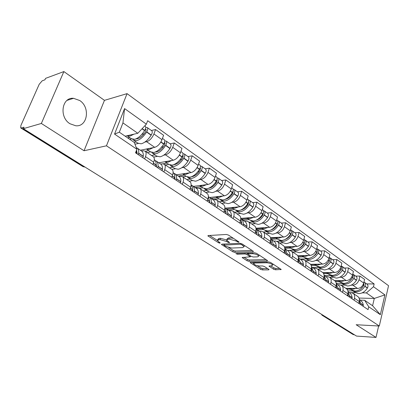 <?xml version="1.0" encoding="UTF-8"?>
<svg xmlns="http://www.w3.org/2000/svg" width="409" height="409" viewBox="0 0 409 409"><rect width="100%" height="100%" fill="white"/><g stroke="black" fill="none" stroke-linecap="round" stroke-linejoin="round"><path stroke-width="0.61" d="M238.708 242.266L239.014 242.051L238.759 241.791L228.38 235.052L226.356 234.469L208.237 235.553L207.849 235.845L218.595 242.777L219.955 243.166L220.236 242.966L217.419 240.666L218.708 239.74L220.2 239.659L226.504 241.479L229.209 242.721L229.505 242.517L226.714 240.206L228.058 239.245L229.587 239.163L235.983 241.003L238.708 242.266M79.709 100.512L73.528 98.318C61.79 97.02 58.891 117.199 69.98 123.748L75.742 125.762C87.557 127.102 90.578 107.322 79.709 100.512M273.662 269.245L275.543 269.787L281.208 269.47L270.589 262.466L268.667 261.908L250.052 262.537L260.702 269.383L262.552 269.914L268.616 269.858L269.066 269.603L268.759 269.296L264.372 266.494L262.496 265.952L259.475 265.998C256.647 265.748 254.689 264.976 253.606 263.698L254.766 263.007L266.74 262.777C269.618 263.023 271.607 263.795 272.691 265.093L271.448 265.819L268.969 266.111L273.662 269.245L274.035 267.951L275.917 268.498L279.807 268.452M84.034 150.747L104.459 100.353L63.87 71.575L41.355 123.462L84.034 150.747L106.463 145.808L379.296 326.024L356.157 324.736L376.009 337.425L356.505 336.075L23.333 128.671L24.003 127.168L21.304 127.956L83.63 166.719L85.123 167.138M41.355 123.462L23.333 128.671M252.966 251.724L253.416 251.433L253.074 251.09L241.954 243.866L239.96 243.294L221.806 244.137L221.407 244.418L232.879 251.801L234.792 252.353L252.966 251.724L253.14 251.136M256.54 253.34L267.568 260.62L267.108 260.896L248.923 261.295L247.041 260.753L242.159 257.547L250.282 256.806L246.883 254.516L244.96 253.958L237.399 254.199L235.819 253.575L254.582 252.777L256.54 253.34M63.87 71.575L45.588 78.354L44.954 79.786L42.219 80.793L39.203 84.285L20.9 125.476L20.69 127.884L21.304 127.956M104.459 100.353L127.051 93.635L388.55 285.702L379.296 326.024M376.009 337.425L378.637 325.988M354.47 334.807L353.049 334.496L322.353 315.411M141.626 151.09L143.211 150.773L145.256 151.187C146.315 152.235 146.391 154.05 145.492 156.642L144.633 158.943M140.359 150.226L154.699 147.337C157.772 146.345 160.195 143.794 161.979 139.689L153.922 133.968C152.112 138.099 149.674 140.681 146.606 141.708L144.868 142.076M138.308 143.472L134.97 144.183M153.922 133.968L155.573 129.541L151.376 130.497M152.884 164.505L153.723 162.22C154.602 159.648 154.505 157.833 153.436 156.78L153.078 156.535M161.979 139.689L163.595 135.292L155.573 129.541M160.66 164.055L162.266 163.779L164.341 164.239C165.43 165.302 165.553 167.107 164.699 169.658L163.881 171.923M170.072 143.82L174.295 142.966L172.726 147.327C170.982 151.391 168.574 153.902 165.497 154.847L163.753 155.175M157.133 156.412L153.697 157.051M171.775 177.245L172.572 174.996C173.406 172.46 173.273 170.66 172.169 169.587L171.8 169.336M158.799 162.787L173.242 160.236C176.325 159.321 178.723 156.841 180.435 152.808L181.974 148.472L174.295 142.966M178.891 176.468L180.502 176.228L182.608 176.729C183.728 177.808 183.886 179.602 183.079 182.112L182.302 184.347M187.976 156.575L192.22 155.819L190.727 160.118C189.05 164.116 186.668 166.555 183.58 167.429L181.836 167.716M175.164 168.805L171.816 169.346M189.858 189.444L190.62 187.225C191.407 184.725 191.238 182.935 190.103 181.852L189.725 181.596M176.478 174.827L191.003 172.593C194.091 171.749 196.463 169.336 198.114 165.369L199.577 161.095L192.22 155.819M196.719 187.271L196.346 188.36L197.976 188.155L200.108 188.692C201.259 189.786 201.448 191.565 200.681 194.045L199.94 196.243M205.139 168.805L209.398 168.14L207.976 172.373C206.361 176.31 204.004 178.682 200.911 179.49L199.173 179.735M192.46 180.686L189.091 181.161M207.184 201.126L207.905 198.943C208.656 196.478 208.452 194.699 207.291 193.605L206.908 193.345M193.442 186.381L208.028 184.444C211.126 183.661 213.467 181.315 215.057 177.409L216.453 173.196L209.398 168.14M213.109 199.776L214.735 199.597L216.888 200.165C218.063 201.269 218.283 203.038 217.557 205.482L216.852 207.644M221.606 180.538L225.875 179.955L224.515 184.132C222.961 188.002 220.635 190.313 217.537 191.059L215.804 191.269M209.055 192.092L205.676 192.501M223.795 212.327L224.49 210.175C225.201 207.752 224.965 205.988 223.779 204.878L223.391 204.612M209.74 197.481L224.367 195.809C227.465 195.088 229.781 192.808 231.315 188.958L232.649 184.812L225.875 179.955M229.193 210.727L230.819 210.579L232.992 211.177C234.188 212.291 234.439 214.045 233.749 216.453L233.074 218.585M237.414 191.801L241.693 191.3L240.395 195.415C238.897 199.224 236.596 201.473 233.498 202.164L231.765 202.343M224.996 203.043L221.612 203.396M239.74 223.084L240.4 220.962C241.08 218.57 240.814 216.821 239.613 215.707L239.214 215.436M225.425 208.14L240.063 206.729C243.161 206.064 245.446 203.84 246.924 200.052L248.197 195.962L241.693 191.3M244.643 221.249L246.274 221.126L248.457 221.755C249.674 222.874 249.955 224.618 249.296 226.99L248.652 229.091M252.609 202.629L256.893 202.199L255.651 206.254C254.204 210.006 251.929 212.199 248.836 212.833L247.108 212.982M240.323 213.575L236.929 213.871M255.058 233.411L255.686 231.32C256.336 228.963 256.044 227.225 254.822 226.105L254.424 225.834M240.768 218.38L255.144 217.22C258.237 216.612 260.497 214.439 261.924 210.712L263.145 206.683L256.893 202.199M259.5 231.366L261.131 231.269L263.33 231.923C264.562 233.048 264.863 234.776 264.24 237.118L263.621 239.188M267.22 213.043L271.504 212.675L270.318 216.678C268.918 220.369 266.673 222.511 263.58 223.094L261.862 223.217M255.063 223.703L251.668 223.948M269.782 243.34L270.385 241.279C270.998 238.958 270.686 237.235 269.444 236.105L269.045 235.829M255.957 228.217L269.654 227.317C272.742 226.755 274.976 224.638 276.351 220.967L277.522 216.99L271.504 212.675M273.795 241.106L275.426 241.029L277.634 241.704C278.882 242.834 279.204 244.551 278.611 246.857L278.018 248.897M281.285 223.063L285.569 222.762L284.429 226.704C283.079 230.344 280.86 232.43 277.772 232.966L276.055 233.064M269.255 233.457L265.86 233.651M283.943 252.895L284.526 250.865C285.109 248.575 284.776 246.862 283.524 245.732L283.115 245.451M270.487 237.716L283.616 237.031C286.699 236.514 288.907 234.449 290.237 230.834L291.356 226.913L285.569 222.762M287.558 250.477L289.189 250.42L291.402 251.121C292.665 252.251 293.008 253.958 292.44 256.228L291.878 258.243M294.833 232.716L299.107 232.47L298.018 236.361C296.709 239.945 294.516 241.985 291.438 242.471L289.73 242.547M282.926 242.854L279.536 243.002M297.583 262.092L298.141 260.088C298.698 257.828 298.34 256.131 297.077 254.996L296.668 254.72M284.408 246.888L297.067 246.392C300.145 245.916 302.323 243.902 303.616 240.339L304.685 236.474L299.107 232.47M300.825 259.51L302.45 259.475L304.669 260.19C305.942 261.325 306.305 263.018 305.763 265.257L305.221 267.246M307.885 242.016L312.154 241.826L311.106 245.661C309.843 249.193 307.675 251.187 304.608 251.637L302.905 251.688M296.111 251.908L292.721 252.021M310.722 270.952L311.254 268.979C311.786 266.75 311.413 265.068 310.14 263.928L309.725 263.647M297.747 255.748L310.037 255.41C313.1 254.981 315.257 253.007 316.505 249.5L317.532 245.686L312.154 241.826M313.616 268.222L315.237 268.207L317.461 268.938C318.744 270.073 319.122 271.75 318.606 273.964L318.084 275.922M320.477 250.988L324.736 250.85L323.734 254.633C322.507 258.115 320.365 260.063 317.307 260.472L315.615 260.507M308.826 260.651L305.441 260.717M323.391 279.495L323.902 277.547C324.409 275.349 324.02 273.682 322.737 272.542L322.323 272.261M310.533 264.311L322.543 264.117C325.6 263.723 327.732 261.796 328.938 258.335L329.925 254.572L324.736 250.85M325.958 276.627L327.573 276.627L329.797 277.374C331.091 278.514 331.484 280.175 330.993 282.353L330.492 284.286M332.629 259.649L336.878 259.557L335.912 263.289C334.726 266.719 332.609 268.621 329.562 268.999L327.875 269.015M321.101 269.081L317.727 269.117M335.61 287.737L336.101 285.819C336.587 283.647 336.183 281.995 334.889 280.855L334.475 280.569L346.28 280.625C349.306 280.303 351.387 278.457 352.527 275.093L353.437 271.433L348.596 267.961L347.67 271.648C346.52 275.027 344.429 276.888 341.392 277.23L339.715 277.23M322.783 272.583L334.618 272.517C337.66 272.154 339.767 270.272 340.937 266.862L341.883 263.145L336.878 259.557M337.87 284.746L339.485 284.756L341.709 285.518C343.008 286.658 343.417 288.304 342.946 290.456L342.466 292.363M332.957 277.23L329.608 277.23M344.368 268.007L348.596 267.961M347.41 295.692L347.88 293.8C348.34 291.658 347.926 290.017 346.627 288.882L346.208 288.596M349.383 292.583L350.988 292.614L353.212 293.386C354.516 294.521 354.94 296.157 354.491 298.279L354.03 300.16M355.702 276.085L359.92 276.08L359.03 279.72C357.916 283.054 355.845 284.874 352.824 285.18L351.157 285.165M344.414 285.104L340.978 285.073M358.805 303.381L359.255 301.51C359.7 299.398 359.271 297.772 357.962 296.632L357.548 296.346M345.799 288.314L357.548 288.468C360.559 288.171 362.619 286.366 363.724 283.054L364.598 279.434L359.92 276.08M125.159 136.187L137.818 133.288L122.951 122.904L119.321 132.184L134.321 142.465L136.877 149.244L135.532 152.808L368.074 309.628L368.744 306.791L364.634 300.272L372.589 305.722L374.301 298.437L366.392 292.916L362.216 292.839M136.877 149.244L114.556 134.08L124.571 108.579L146.356 124.167L137.818 133.288M366.392 292.916L373.494 286.729L374.153 283.953L147.664 120.711L146.356 124.167M373.494 286.729L384.895 294.889L380.339 314.669L368.744 306.791M106.463 145.808L127.051 93.635M359.051 298.069L374.301 298.437L384.895 294.889M360.508 300.16L364.634 300.272M355.498 292.721L351.443 292.645M366.668 283.897L374.153 283.953M114.556 134.08L119.321 132.184M124.571 108.579L122.951 122.904M372.589 305.722L380.339 314.669M233.416 238.319L230.016 237.808L229.587 239.163M226.923 239.536L227.138 238.861L228.483 237.89L230.016 237.808M226.673 239.976L220.625 238.324L220.2 239.659M217.629 240.017L217.849 239.337L219.132 238.406L220.625 238.324M209.582 235.472L217.378 240.415M228.703 247.593L233.288 250.497L235.195 251.049L252.072 250.436M223.156 244.076L224.091 244.669M241.555 244.613L240.165 244.214L223.943 245.134L225.584 246.259L231.77 248.048L242.67 247.603L244.076 246.653L241.555 244.613L241.811 243.779M244.285 245.957L244.526 245.538M266.193 259.613L249.311 260.006L248.923 261.295M243.928 257.246L247.435 259.464L249.311 260.006M248.079 253.713L246.964 253.028M257.537 256.872L258.749 256.116C257.614 254.746 255.579 253.948 252.65 253.713L248.391 253.851L247.956 254.132L248.299 254.47L251.356 256.433L253.278 256.985L257.537 256.872M270.743 265.83L274.035 267.951M253.969 262.21L253.744 263.243M257.246 265.681L261.075 268.115L262.921 268.647L267.655 268.59M251.832 262.251L253.616 263.386M145.318 129.316L146.023 129.387L145.604 131.642C143.022 135.583 140.277 137.971 137.363 138.794L135.962 138.871M133.901 140.43L137.884 143.17L141.182 143.804C144.704 142.843 148.022 139.985 151.126 135.241L151.253 135.036C152.358 133.094 152.552 131.688 151.836 130.824L151.652 130.691M132.772 139.362L133.365 140.062L136.647 140.676C140.164 139.694 143.482 136.816 146.606 132.046L146.734 131.836C147.843 129.888 148.048 128.482 147.337 127.618L145.768 127.501M145.169 126.074L145.348 126.202C146.054 127.061 145.849 128.472 144.735 130.425L144.607 130.635C141.478 135.415 138.16 138.303 134.643 139.295L131.366 138.692L127.306 135.9M127.056 135.752L130.036 136.125L133.947 134.172M136.657 149.832L136.269 153.303M138.308 154.679L138.666 153.15C138.886 150.824 138.447 149.167 137.342 148.176L136.248 147.567M142.93 157.792L143.278 156.269C143.487 153.948 143.038 152.291 141.923 151.294L141.35 150.906M129.643 137.506L127.72 137.94M134.213 142.388L136.146 141.974M129.709 139.3L131.611 138.881M136.361 153.043L137.179 152.715M136.688 150.793L137.158 153.902M129.771 137.593L127.843 138.027M136.862 138.876L136.504 138.625M141.882 134.3L144.075 133.804M164.433 142.69L164.95 142.818L164.576 145.047C162.056 148.907 159.326 151.207 156.396 151.959L155.287 152.036M152.925 153.503L156.703 156.1L160.057 156.805C163.6 155.931 166.892 153.176 169.929 148.528L170.052 148.329C171.126 146.422 171.289 145.031 170.548 144.157L170.359 144.024M151.805 152.491L152.373 153.124L155.717 153.815C159.254 152.92 162.552 150.139 165.599 145.471L165.727 145.272C166.806 143.354 166.979 141.964 166.243 141.09L164.791 140.9M164.152 139.602L164.341 139.735C165.078 140.609 164.899 142.005 163.815 143.917L163.692 144.121C160.635 148.799 157.332 151.591 153.794 152.496L150.461 151.811L146.616 149.167M146.361 149.019L149.392 149.459L153.298 147.618M154.658 159.965L154.3 159.725L154.658 159.965C155.793 160.977 156.274 162.634 156.095 164.939L155.768 166.453M157.721 167.767L158.043 166.258C158.217 163.953 157.731 162.296 156.591 161.284L155.221 160.584M162.138 170.747L162.455 169.244C162.613 166.944 162.122 165.282 160.977 164.27L160.384 163.866M148.687 150.594L145.353 151.253M151.57 155.502L154.914 154.868M147.255 152.557L150.578 151.908M156.003 165.635L156.494 165.487M156.136 164.162L156.535 166.969M161.458 147.194L163.355 146.816M182.716 155.527L183.074 155.671L182.741 157.879C180.277 161.657 177.567 163.886 174.623 164.566L173.815 164.633M171.151 166.028L174.73 168.488L178.135 169.265C181.693 168.472 184.96 165.803 187.93 161.253L188.048 161.059C189.096 159.188 189.234 157.813 188.467 156.923L188.273 156.785M170.047 165.062L170.584 165.64L173.973 166.397C177.532 165.584 180.798 162.894 183.784 158.329L183.907 158.13C184.96 156.253 185.103 154.873 184.341 153.988L182.997 153.748M182.327 152.552L182.521 152.69C183.283 153.574 183.135 154.955 182.077 156.836L181.959 157.036C178.963 161.611 175.691 164.311 172.133 165.129L168.748 164.377L165.103 161.872M164.847 161.719L167.915 162.22L171.821 160.486M173.165 172.567L173.165 172.567C174.331 173.595 174.853 175.251 174.72 177.542L174.423 179.035M176.289 180.292L176.586 178.799C176.714 176.514 176.187 174.858 175.016 173.83L173.697 173.13M180.522 183.145L180.809 181.657C180.926 179.377 180.395 177.721 179.214 176.688L178.61 176.279M166.928 163.13L163.288 163.758M169.531 167.787L172.895 167.23M165.394 164.96L168.753 164.382M174.704 177.808L174.96 177.757M174.745 176.99L175.078 179.474M180.124 159.612L181.765 159.321M200.211 167.869L200.149 170.18C197.736 173.876 195.052 176.034 192.092 176.652L191.606 176.698M188.615 178.033L192.02 180.369L195.461 181.202C199.035 180.487 202.276 177.9 205.18 173.452L205.303 173.258C206.32 171.422 206.433 170.057 205.64 169.162L205.446 169.024M187.532 177.107L188.038 177.634L191.473 178.452C195.042 177.721 198.288 175.118 201.208 170.64L201.33 170.446C202.353 168.605 202.47 167.24 201.688 166.345L200.425 166.064M199.745 164.96L199.94 165.103C200.727 165.993 200.604 167.363 199.577 169.208L199.454 169.403C196.53 173.886 193.278 176.499 189.71 177.24L186.284 176.427L182.818 174.045M182.562 173.891L185.666 174.454L189.561 172.818M191.105 184.837L192.434 187.547L192.286 191.08M194.076 192.286L194.347 190.814C194.428 188.549 193.866 186.898 192.665 185.85L191.397 185.154M198.13 195.021L198.391 193.549C198.462 191.289 197.895 189.638 196.688 188.59L196.075 188.171M184.418 175.149L178.309 176.074M186.765 179.571L190.144 179.081M182.797 176.857L186.172 176.351M192.567 189.306L192.833 191.453M197.951 171.56L199.372 171.34M179.904 176.315L180.083 175.804M216.974 179.73L216.847 181.974C214.48 185.599 211.816 187.69 208.851 188.242L208.697 188.263M205.379 189.551L208.61 191.77L212.087 192.659C215.671 192.015 218.887 189.51 221.729 185.149L221.847 184.955C222.839 183.16 222.931 181.806 222.118 180.906L221.918 180.763M204.311 188.667L204.791 189.142L208.258 190.021C211.842 189.357 215.057 186.836 217.92 182.455L218.038 182.261C219.035 180.456 219.132 179.101 218.324 178.201L217.138 177.884M216.448 176.862L216.647 177.005C217.455 177.905 217.353 179.265 216.356 181.075L216.238 181.264C213.37 185.655 210.149 188.186 206.571 188.856L203.104 187.987L199.817 185.727M199.556 185.568L202.685 186.182L206.576 184.633M211.121 203.784L211.366 202.327C211.412 200.083 210.819 198.437 209.592 197.378L208.36 196.683L209.653 201.167L209.408 202.624M215.011 206.407L215.246 204.955C215.282 202.716 214.684 201.07 213.452 200.006L212.828 199.582M201.208 186.683L195.067 187.486M203.309 190.88L206.703 190.461M199.408 188.288L202.89 187.838M209.653 201.136L209.863 202.93M215.001 183.063L216.238 182.9M233.064 191.131L232.869 193.299C230.625 196.755 228.043 198.774 225.129 199.352M221.473 200.609L224.551 202.721L228.058 203.662C231.642 203.079 234.827 200.65 237.619 196.376L237.731 196.192C238.698 194.423 238.769 193.084 237.941 192.179L237.736 192.031M220.425 199.761L220.875 200.2L224.377 201.126C227.961 200.533 231.157 198.084 233.958 193.789L234.071 193.6C235.042 191.826 235.119 190.487 234.296 189.582L233.171 189.239M232.486 188.288L232.685 188.431C233.508 189.341 233.432 190.681 232.455 192.46L232.343 192.649C229.536 196.954 226.341 199.403 222.752 200.006L219.255 199.086L216.131 196.939M215.87 196.78L219.025 197.44L222.905 195.977M224.889 208.053L226.054 212.261L225.829 213.702M227.476 214.812L227.701 213.375C227.706 211.151 227.087 209.51 225.834 208.442L224.899 207.859M231.208 217.327L231.428 215.896C231.422 213.677 230.799 212.036 229.541 210.967L228.907 210.533M217.327 197.762L211.167 198.452M219.204 201.755L222.608 201.392M212.782 199.551L218.943 198.871M226.049 212.532L226.197 213.948M231.336 194.137L232.404 194.014M212.378 199.275L212.706 198.278M248.508 202.102L248.268 204.173C246.192 207.399 243.749 209.342 240.942 209.996M236.944 211.238L239.868 213.247L243.401 214.234C246.99 213.713 250.15 211.361 252.88 207.169L252.992 206.985C253.938 205.246 253.989 203.922 253.145 203.012L252.936 202.864M235.916 210.42L239.863 211.796C243.452 211.264 246.617 208.892 249.362 204.679L249.475 204.495C250.426 202.752 250.482 201.427 249.643 200.512L248.575 200.159M247.89 199.265L248.094 199.413C248.933 200.323 248.876 201.652 247.926 203.401L247.813 203.585C245.063 207.803 241.893 210.18 238.304 210.722L234.781 209.751L231.806 207.711M231.545 207.552L234.72 208.253L238.585 206.872M240.768 218.999L241.801 222.915L241.601 224.337M243.181 225.405L243.381 223.984C243.355 221.785 242.706 220.144 241.438 219.071L240.778 218.621M246.765 227.823L246.959 226.402C246.929 224.209 246.274 222.573 245.001 221.494L244.357 221.054M232.823 208.406L226.652 208.999M234.495 212.205L237.905 211.898M228.207 210.057L234.377 209.48M241.78 223.462L241.883 224.531M247 204.807L247.92 204.715M227.793 209.776L228.084 208.861M263.35 212.67L263.069 214.633C261.152 217.629 258.856 219.495 256.172 220.221M251.826 221.463L254.608 223.375L258.161 224.403C261.75 223.943 264.879 221.652 267.558 217.542L267.67 217.363C268.59 215.655 268.621 214.347 267.767 213.426L267.558 213.278M250.814 220.671L254.756 222.061C258.345 221.586 261.484 219.28 264.173 215.149L264.286 214.97C265.211 213.258 265.247 211.944 264.393 211.029L263.381 210.661M262.701 209.817L262.91 209.965C263.759 210.886 263.723 212.199 262.793 213.912L262.685 214.096C259.986 218.232 256.847 220.543 253.258 221.024L249.71 220.011L246.883 218.069M246.622 217.91L249.812 218.651L253.662 217.343M256.019 229.536L256.934 233.15L256.75 234.556M258.273 235.579L258.452 234.178C258.396 232 257.726 230.369 256.438 229.285L256.029 228.989M261.719 237.905L261.893 236.504C261.832 234.331 261.152 232.701 259.863 231.617L259.214 231.172M247.731 218.651L241.55 219.142M249.209 222.266L252.619 222.01M243.043 220.165L249.229 219.679M256.893 233.933L256.959 234.694M262.036 215.083L262.829 215.016M242.629 219.878L242.89 219.035M277.629 222.844L277.312 224.694C275.548 227.476 273.396 229.26 270.855 230.042M266.147 231.305L268.8 233.13L272.368 234.193C275.952 233.784 279.056 231.56 281.683 227.527L281.791 227.348C282.691 225.671 282.706 224.377 281.837 223.457L281.627 223.304M265.155 230.538L269.091 231.934C272.675 231.514 275.789 229.275 278.427 225.221L278.534 225.047C279.439 223.365 279.459 222.061 278.59 221.141L277.624 220.768M276.949 219.97L277.159 220.124C278.028 221.044 278.002 222.343 277.097 224.03L276.99 224.209C274.347 228.268 271.233 230.512 267.644 230.942L264.081 229.889L261.387 228.038M261.126 227.874L264.326 228.651L268.166 227.414M270.681 239.684L271.489 242.992L271.32 244.383M272.783 245.369L272.946 243.979C272.864 241.826 272.169 240.201 270.865 239.112L270.697 238.979M276.101 247.603L276.259 246.223C276.167 244.071 275.472 242.45 274.163 241.356L273.509 240.911M262.082 228.513L256.029 228.907M263.376 231.954L266.791 231.75M257.338 229.894L263.524 229.505M271.418 243.984L271.458 244.475M276.484 224.991L277.159 224.945M256.913 229.607L257.149 228.835M291.366 232.655L291.029 234.383C289.414 236.949 287.409 238.651 285.017 239.485M279.94 240.789L282.471 242.522L286.049 243.621C289.628 243.263 292.706 241.1 295.283 237.138L295.39 236.964C296.269 235.318 296.269 234.035 295.39 233.11L295.175 232.961M278.969 240.042L282.895 241.448C286.474 241.075 289.557 238.897 292.149 234.919L292.251 234.746C293.135 233.094 293.141 231.806 292.261 230.886L291.336 230.502M290.671 229.751L290.886 229.899C291.76 230.824 291.755 232.113 290.871 233.769L290.763 233.943C288.171 237.931 285.083 240.109 281.504 240.487L277.926 239.398L275.359 237.634M275.099 237.476L278.309 238.283L282.123 237.108M284.792 249.454L285.492 252.465L285.344 253.841M286.755 254.787L286.566 251.366L284.807 248.611M289.945 256.939L290.088 255.574C289.971 253.447 289.25 251.832 287.936 250.732L287.271 250.282M275.906 238.012L270.625 238.283M276.965 241.295L280.446 241.131M271.111 239.275L277.297 238.968M285.395 253.631L285.421 253.887M290.38 234.546L290.947 234.515M270.697 238.953L270.896 238.268M304.608 242.133L304.245 243.718C302.772 246.08 300.922 247.69 298.698 248.56M293.238 249.925L295.651 251.581L299.24 252.711C302.813 252.394 305.86 250.293 308.391 246.402L308.493 246.233C309.352 244.613 309.337 243.34 308.452 242.419L308.238 242.266M292.282 249.204L296.198 250.615C299.771 250.288 302.829 248.171 305.365 244.265L305.472 244.096C306.336 242.471 306.326 241.192 305.436 240.272L304.547 239.889M304.107 239.321L304.107 239.321C304.991 240.247 305.002 241.525 304.138 243.15L304.035 243.324C301.489 247.235 298.427 249.357 294.853 249.689L291.269 248.57L288.82 246.888M288.56 246.724L291.775 247.568L295.574 246.448M298.371 258.877L298.979 261.591L298.851 262.946M300.206 263.861L300.334 262.506L298.396 257.905M303.284 265.937L303.376 264.153L302.905 262.159L301.97 260.528L300.538 259.316M289.235 247.169L284.587 247.353M287.435 250.395L293.611 250.18M284.787 248.309L290.574 248.089M303.759 243.764L304.23 243.744M317.358 251.259L317.087 252.552L315.441 254.771L311.914 257.292M306.065 258.739L308.366 260.318L311.965 261.474C315.523 261.203 318.545 259.158 321.029 255.339L321.131 255.17C321.97 253.575 321.944 252.317 321.05 251.392L320.83 251.238M305.129 258.033L309.025 259.454C312.588 259.173 315.62 257.113 318.115 253.273L318.212 253.105C319.061 251.509 319.035 250.247 318.141 249.321L317.287 248.938M316.811 248.37L316.857 248.406C317.752 249.332 317.778 250.594 316.929 252.2L316.827 252.363C314.327 256.208 311.295 258.273 307.732 258.56L304.138 257.409L301.801 255.804M301.54 255.645L304.761 256.515L308.539 255.451M311.454 267.956L311.98 270.385L311.863 271.724M313.171 272.604L313.289 271.264L311.494 266.878M316.137 274.608L316.213 272.844L315.722 270.865L314.766 269.245L313.33 268.028M302.087 256.003L297.956 256.116M300.145 259.05L306.315 258.907M298.273 257.026L303.381 256.893M316.643 252.665L317.026 252.655M329.659 260.088L329.281 261.407L324.705 265.681M318.442 267.246L320.641 268.754L324.24 269.935C327.793 269.705 330.789 267.711 333.223 263.958L333.325 263.795C334.148 262.225 334.107 260.978 333.202 260.052L332.987 259.899M317.522 266.561L321.408 267.982C324.961 267.742 327.962 265.738 330.411 261.964L330.508 261.801C331.336 260.226 331.3 258.979 330.395 258.053L329.572 257.67M329.225 257.23C330.063 258.171 330.078 259.398 329.265 260.927L329.168 261.09C326.714 264.868 323.713 266.878 320.155 267.123L316.556 265.947L314.327 264.413M314.066 264.255L317.287 265.144L321.05 264.137M324.066 276.714L324.414 280.185M325.676 281.039L325.779 279.715L324.122 275.543M328.539 282.967L328.596 281.223L328.084 279.26L327.118 277.65L325.666 276.433M314.495 264.531L310.758 264.592M312.42 267.409L318.575 267.338M311.208 265.456L315.748 265.39M329.066 261.264L329.368 261.259M341.525 268.626L341.147 269.792L337.093 273.744M330.4 275.456L332.497 276.898L336.101 278.105C339.639 277.91 342.604 275.968 345.002 272.282L345.099 272.118C345.902 270.574 345.85 269.342 344.94 268.422L344.726 268.263M329.496 274.792L333.361 276.218C336.904 276.019 339.874 274.061 342.282 270.359L342.379 270.196C343.187 268.647 343.141 267.409 342.231 266.489L341.438 266.106M341.208 265.799C341.95 266.745 341.939 267.931 341.178 269.347L341.08 269.511C338.672 273.222 335.697 275.18 332.154 275.39L328.55 274.188L326.423 272.726M326.162 272.563L329.383 273.478L333.12 272.522M336.234 285.165L336.525 288.355M337.747 289.178L337.834 287.87L336.305 283.912M340.508 291.039L340.549 289.316L340.022 287.369L339.041 285.768L337.583 284.546M326.484 272.767L323.008 272.788M324.286 275.492L330.426 275.477M323.611 273.616L327.691 273.595M352.977 276.893L352.614 277.895L349.107 281.484M341.95 283.396L343.954 284.771L347.558 286.003C351.08 285.845 354.02 283.948 356.377 280.323L356.469 280.16C357.261 278.641 357.2 277.425 356.285 276.499L356.065 276.346M341.065 282.747L344.91 284.178C348.437 284.01 351.387 282.108 353.749 278.463L353.846 278.304C354.639 276.781 354.577 275.559 353.662 274.633L352.901 274.255M352.778 274.081L353.248 275.646L352.589 277.645C350.222 281.295 347.277 283.202 343.744 283.376L340.14 282.154L338.105 280.753M337.849 280.594L341.07 281.53L344.782 280.62M347.982 293.319L348.223 296.244M349.398 297.036L349.475 295.743L348.069 292.006M352.067 298.836L352.093 297.133L351.551 295.201L350.559 293.606L349.097 292.389M338.059 280.727L334.685 280.712M336.239 283.304L341.868 283.345M335.513 281.51L339.23 281.53M364.036 284.909L363.698 285.727L360.789 288.887M353.12 291.07L355.032 292.389L358.637 293.636C362.149 293.509 365.058 291.663 367.374 288.094L367.466 287.936C368.238 286.443 368.166 285.237 367.251 284.311L367.031 284.158M352.251 290.441L356.075 291.873C359.593 291.74 362.512 289.879 364.833 286.3L364.925 286.142C365.702 284.644 365.636 283.432 364.716 282.507L363.974 282.133M363.954 282.098L363.713 285.508C361.387 289.097 358.463 290.957 354.951 291.096L351.346 289.853L349.404 288.519M349.148 288.355L352.359 289.311L356.055 288.447M359.322 301.198L359.521 303.861M360.656 304.628L360.723 303.35L359.434 299.833M363.238 306.372L363.248 304.685L362.527 302.425L360.222 299.966M349.25 288.422L345.896 288.381M347.895 290.876L352.931 290.957M346.924 289.153L350.395 289.199M352.527 275.093L347.67 271.648M340.937 266.862L335.912 263.289M328.938 258.335L323.734 254.633M316.505 249.5L311.106 245.661M303.616 240.339L298.018 236.361M290.237 230.834L284.429 226.704M276.351 220.967L270.318 216.678M261.924 210.712L255.651 206.254M246.924 200.052L240.395 195.415M231.315 188.958L224.515 184.132M215.057 177.409L207.976 172.373M198.114 165.369L190.727 160.118M180.435 152.808L172.726 147.327M363.724 283.054L359.03 279.72M357.548 288.468L352.824 285.18M346.28 280.625L341.392 277.23M347.88 293.8L342.946 290.456M334.618 272.517L329.562 268.999M336.101 285.819L330.993 282.353M322.543 264.117L317.307 260.472M323.902 277.547L318.606 273.964M310.037 255.41L304.608 251.637M311.254 268.979L305.763 265.257M297.067 246.392L291.438 242.471M298.141 260.088L292.44 256.228M283.616 237.031L277.772 232.966M284.526 250.865L278.611 246.857M269.654 227.317L263.58 223.094M270.385 241.279L264.24 237.118M255.144 217.22L248.836 212.833M255.686 231.32L249.296 226.99M240.063 206.729L233.498 202.164M240.4 220.962L233.749 216.453M224.367 195.809L217.537 191.059M224.49 210.175L217.557 205.482M208.028 184.444L200.911 179.49M207.905 198.943L200.681 194.045M191.003 172.593L183.58 167.429M190.62 187.225L183.079 182.112M173.242 160.236L165.497 154.847M172.572 174.996L164.699 169.658M154.699 147.337L146.606 141.708M153.723 162.22L145.492 156.642M359.255 301.51L354.491 298.279M84.259 166.601L82.961 166.596L20.798 127.951M323.621 315.605L322.957 315.574L353.816 334.761M322.307 314.787L322.957 315.574L322.195 315.313L321.28 314.143M236.249 240.16L235.983 241.003M228.483 237.89L228.058 239.245M228.089 241.514L227.833 242.327M226.831 240.441L226.504 241.479M219.132 238.406L218.708 239.74M218.846 241.995L218.595 242.777M208.472 235.538L208.242 236.238M237.573 241.019L237.312 241.862M235.195 251.049L234.792 252.353M233.288 250.497L232.879 251.801M221.99 244.132L221.78 244.786M240.436 243.324L240.165 244.214M224.521 244.015L224.229 244.935M243.191 244.669L242.936 245.507M267.276 260.313L267.108 260.896M247.435 259.464L247.041 260.753M242.685 257.276L242.501 257.88M250.18 255.681L249.945 256.474M247.281 253.202L246.883 254.516M245.226 253.084L244.96 253.958M237.665 253.335L237.399 254.199M252.915 252.828L252.65 253.713M248.657 252.972L248.391 253.851M269.449 265.85L269.28 266.428M266.98 261.944L266.74 262.777M255.011 262.189L254.766 263.007M268.774 269.306L268.616 269.858M262.921 268.647L262.552 269.914M261.075 268.115L260.702 269.383M250.559 262.276L250.385 262.859M280.896 269.158L280.732 269.736M275.917 268.498L275.543 269.787M151.253 135.036L146.734 131.836M144.735 130.425L142.184 128.62M144.607 130.635L142.015 128.804M136.626 151.775L136.069 151.391M136.606 151.959L136.008 151.555M143.257 156.458L138.646 153.339M151.126 135.241L146.606 132.046M143.278 156.269L138.666 153.15M146.223 129.822L145.461 129.285M170.052 148.329L165.727 145.272M163.815 143.917L160.936 141.882M163.692 144.121L160.814 142.092M156.095 164.939L153.395 163.114M156.08 165.129L153.334 163.273M162.439 169.428L158.027 166.448M169.929 148.528L165.599 145.471M162.455 169.244L158.043 166.258M165.164 143.252L164.418 142.726M188.048 161.059L183.907 158.13M182.077 156.836L179.428 154.96M181.959 157.036L179.311 155.164M174.72 177.542L172.261 175.875M174.709 177.726L172.204 176.034M180.798 181.841L176.576 178.984M187.93 161.253L183.784 158.329M180.809 181.657L176.586 178.799M183.298 156.115L182.665 155.665M205.303 173.258L201.33 170.446M199.577 169.208L197.138 167.486M199.454 169.403L197.02 167.685M192.557 189.602L190.318 188.089M192.547 189.786L190.267 188.242M198.385 193.733L194.336 190.998M205.18 173.452L201.208 170.64M198.391 193.549L194.347 190.814M200.676 168.436L200.144 168.058M221.847 184.955L218.038 182.261M216.356 181.075L214.117 179.49M216.238 181.264L213.999 179.684M209.653 201.167L207.624 199.797M209.648 201.351L207.573 199.945M215.246 205.134L211.361 202.506M221.729 185.149L217.92 182.455M215.246 204.955L211.366 202.327M217.343 180.257L216.903 179.945M237.731 196.192L234.071 193.6M232.455 192.46L230.4 191.008M232.343 192.649L230.293 191.197M226.054 212.261L224.219 211.018M226.054 212.44L224.168 211.167M231.422 216.075L227.695 213.554M237.619 196.376L233.958 193.789M231.428 215.896L227.701 213.375M233.345 191.601L232.992 191.351M252.992 206.985L249.475 204.495M247.926 203.401L246.039 202.066M247.813 203.585L245.932 202.256M241.801 222.915L240.144 221.79M241.801 223.089L240.098 221.939M246.964 226.581L243.381 224.158M252.88 207.169L249.362 204.679M246.959 226.402L243.381 223.984M248.713 202.501L248.442 202.307M267.67 217.363L264.286 214.97M262.793 213.912L261.07 212.695M262.685 214.096L260.962 212.879M256.934 233.15L255.441 232.138M256.939 233.324L255.395 232.286M261.898 236.678L258.457 234.352M267.558 217.542L264.173 215.149M261.893 236.504L258.452 234.178M281.791 227.348L278.534 225.047M277.097 224.03L275.523 222.915M276.99 224.209L275.415 223.094M271.489 242.992L270.15 242.087M271.494 243.166L270.109 242.23M276.264 246.397L272.951 244.153M281.683 227.527L278.427 225.221M276.259 246.223L272.946 243.979M295.39 236.964L292.251 234.746M290.871 233.769L289.434 232.752M290.763 233.943L289.332 232.931M285.492 252.465L284.296 251.658M285.497 252.639L284.26 251.801M290.093 255.748L286.908 253.59M295.283 237.138L292.149 234.919M290.088 255.574L286.898 253.416M308.493 246.233L305.472 244.096M304.138 243.15L302.829 242.23M304.035 243.324L302.732 242.404M298.979 261.591L297.921 260.87M298.989 261.76L297.885 261.014M303.417 264.756L300.344 262.675M308.391 246.402L305.365 244.265M303.412 264.587L300.334 262.506M321.131 255.17L318.212 253.105M316.929 252.2L315.743 251.361M316.827 252.363L315.646 251.53M311.98 270.385L311.044 269.751M311.99 270.553L311.009 269.889M316.259 273.437L313.299 271.438M321.029 255.339L318.115 253.273M316.249 273.268L313.289 271.264M333.325 263.795L330.508 261.801M329.265 260.927L328.197 260.17M329.168 261.09L328.1 260.334M324.516 278.861L323.703 278.309M324.531 279.03L323.667 278.447M328.652 281.816L325.789 279.884M333.223 263.958L330.411 261.964M328.637 281.648L325.779 279.715M345.099 272.118L342.379 270.196M341.178 269.347L340.216 268.667M341.08 269.511L340.124 268.831M336.617 287.046L335.907 286.566M336.633 287.21L335.876 286.704M340.61 289.899L337.849 288.033M345.002 272.282L342.282 270.359M340.595 289.736L337.834 287.87M356.469 280.16L353.846 278.304M352.686 277.486L351.822 276.878M352.589 277.645L351.73 277.036M348.299 294.95L347.696 294.541M348.315 295.114L347.66 294.669M352.159 297.711L349.49 295.906M356.377 280.323L353.749 278.463M352.139 297.548L349.475 295.743M367.466 287.936L364.925 286.142M363.805 285.349L363.039 284.807M363.713 285.508L362.947 284.966M359.588 302.583L359.076 302.241M359.603 302.747L359.046 302.369M363.32 305.257L360.738 303.514M367.374 288.094L364.833 286.3M363.299 305.094L360.723 303.35M73.528 98.318L67.081 100.363M357.962 296.632L353.212 293.386M153.436 156.78L145.256 151.187M172.169 169.587L164.341 164.239M190.103 181.852L182.608 176.729M207.291 193.605L200.108 188.692M223.779 204.878L216.888 200.165M239.613 215.707L232.992 211.177M254.822 226.105L248.457 221.755M269.444 236.105L263.33 231.923M283.524 245.732L277.634 241.704M297.077 254.996L291.402 251.121M310.14 263.928L304.669 260.19M322.737 272.542L317.461 268.938M334.889 280.855L329.797 277.374M346.627 288.882L341.709 285.518M85.052 167.092L83.073 166.662M224.296 244.025L223.989 244.996M244.434 245.477L244.076 246.653M250.548 255.916L250.282 256.806M259.081 254.991L258.749 256.116M248.304 252.982L248.012 253.943M272.997 264.03L272.691 265.093M151.836 130.824L147.337 127.618M145.348 126.202L144.812 125.819M141.923 151.294L137.342 148.176M170.548 144.157L166.243 141.09M164.341 139.735L162.455 138.39M160.977 164.27L156.591 161.284M188.467 156.923L184.341 153.988M182.521 152.69L180.89 151.524M179.214 176.688L175.016 173.83M205.64 169.162L201.688 166.345M199.94 165.103L198.544 164.106M196.688 188.59L192.665 185.85M222.118 180.906L218.324 178.201M216.647 177.005L215.466 176.167M213.452 200.006L209.592 197.378M237.941 192.179L234.296 189.582M232.685 188.431L231.709 187.736M229.541 210.967L225.834 208.442M253.145 203.012L249.643 200.512M248.094 199.413L247.297 198.846M245.001 221.494L241.438 219.071M267.767 213.426L264.393 211.029M262.91 209.965L262.287 209.52M259.863 231.617L256.438 229.285M281.837 223.457L278.59 221.141M277.159 220.124L276.699 219.791M274.163 241.356L270.865 239.112M295.39 233.11L292.261 230.886M290.886 229.899L290.569 229.674M287.936 250.732L284.807 248.606M308.452 242.419L305.436 240.272M301.203 259.771L298.396 257.859M321.05 251.392L318.141 249.321M314 268.483L311.484 266.775M333.202 260.052L330.395 258.053M326.341 276.893L324.107 275.369M344.94 268.422L342.231 266.489M338.258 285.007L336.285 283.667M356.285 276.499L353.662 274.633M349.772 292.849L348.044 291.673M367.251 284.311L364.716 282.507M360.902 300.431L359.404 299.408"/></g></svg>
